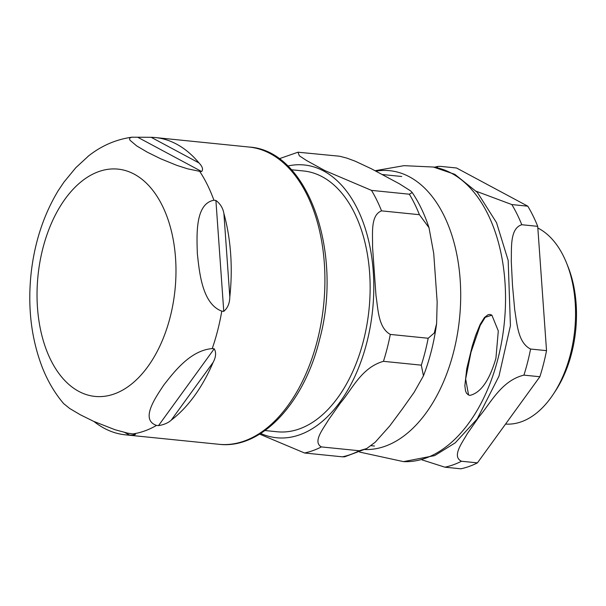 <?xml version="1.0" encoding="UTF-8"?>
<svg xmlns="http://www.w3.org/2000/svg" width="606" height="606" viewBox="0 0 606 606"><rect width="100%" height="100%" fill="white"/><g stroke="black" fill="none" stroke-linecap="round" stroke-linejoin="round"><path stroke-width="0.91" d="M88.635 155.871L75.758 167.764L63.948 182.118L58.138 190.784C43.67 214.835 34.678 242.15 31.179 272.73C27.459 307.03 31.217 338.716 42.443 367.789C47.813 381.333 54.873 393.264 63.638 403.588L69.758 408.535L80.439 414.83L93.733 421.39L115.102 429.76L127.654 433.146L135.547 434.32M134.714 434.146C135.752 434.843 134.047 435.161 129.601 435.093A149.387 90.052 95.8 0 1 125.351 434.828A149.387 90.052 95.8 0 1 104.179 428.253A149.387 90.052 95.8 0 1 93.975 421.496M158.507 425.617L156.515 425.412C140.198 419.799 154.788 398.551 163.878 384.924C174.437 371.448 190.557 350.359 212.229 348.586L214.221 348.791C216.365 352.465 215.994 357.002 213.115 362.411A149.387 90.052 95.8 0 1 171.225 420.17C168.195 422.92 163.953 424.738 158.507 425.617L214.221 348.791M223.765 311.34L221.773 311.143C202.396 303.886 199.465 273.253 197.344 253.619C196.692 234.136 195.291 203.654 213.91 200.238L215.903 200.442C220.289 203.745 222.947 208.108 223.902 213.517A149.387 90.052 95.8 0 1 229.81 296.902C229.697 303.258 227.682 308.075 223.765 311.34L215.903 200.442M199.662 171.324L187.519 168.801L176.884 165.385L160.673 158.772L147.379 152.212L136.698 145.917L130.04 140.274L129.495 138.979L129.896 137.918L131.934 137.198L151.174 137.312A149.387 90.052 95.8 0 1 155.424 137.57A149.387 90.052 95.8 0 1 198.973 162.923C202.502 166.597 203.396 169.468 201.654 171.528L199.662 171.324A149.387 90.052 95.8 0 1 213.91 200.238M469.892 395.392C480.785 392.839 489.459 380.47 495.92 358.297L498.299 330.921L491.875 315.173L485.239 317.324L480.179 325.467L470.998 352.268L465.65 378.97L468.552 394.968L469.892 395.392M468.332 394.839L466.552 393.271L465.537 390.976L464.855 385.734L466.764 368.622L472.256 346.041L475.619 335.466L480.096 324.505L484.406 317.536L488.103 314.688L490.019 314.469L491.655 315.059M505.563 424.064A100.429 60.539 -84.2 0 0 553.376 394.112L555.414 391.014A95.407 57.509 -84.2 0 0 567.996 266.632L566.618 263.186A100.429 60.539 -84.2 0 0 538.84 228.545A100.429 60.539 -84.2 0 0 537.833 228.03M537.719 226.341L521.774 224.728C509.797 228.47 511.669 247.801 511.275 261.322L512.502 285.502L514.706 309.772C517.039 323.574 517.903 342.807 530.583 349.033L546.529 350.647L537.719 226.341A152.151 91.718 -84.2 0 0 527.788 206.184L511.843 204.57L476.346 191.307M527.788 206.184L456.53 167.991L440.585 166.385L437.979 166.4L436.934 167.703M477.43 462.863L461.484 461.249C451.659 456.545 461.855 443.236 467.347 433.638L479.035 416.807C490.762 403.005 501.382 380.644 523.925 375.129L539.87 376.743L477.43 462.863A152.151 91.718 -84.2 0 1 460.848 468.802L444.902 467.188L421.981 459.863M539.87 376.743A152.151 91.718 -84.2 0 0 546.529 350.647M553.376 394.112A100.429 60.539 -84.2 0 0 566.618 263.186M291.403 169.748L303.614 170.983A131.063 79 95.8 0 1 363.524 340.557A131.063 79 95.8 0 1 277.237 431.775L265.027 430.54M409.353 194.208L412.231 192.556L410.618 190.905L399.384 183.792L371.41 168.794L355.154 161.173L346.753 158.075L339.602 156.227L297.97 152.204L299.334 155.787L306.545 160.514L324.914 170.604L371.486 190.375L409.353 194.208A152.151 91.718 -84.2 0 1 419.42 214.698L429.003 227.704L433.722 253.399L437.161 301.909L436.608 323.581L434.275 332.982L428.177 338.254L390.302 334.421C378.212 327.695 378.136 309.158 376 295.72L372.561 247.21C372.811 234.014 370.236 215.228 381.545 210.865L419.42 214.698M366.706 448.546L344.655 456.803L342.413 456.826A152.151 91.718 -84.2 0 0 359.252 450.75L366.706 448.546L375.243 442.183L389.749 425.935L402.202 409.164L414.118 392.332L423.45 375.834L421.314 365.16A152.151 91.718 -84.2 0 0 428.177 338.254M342.413 456.826L304.545 452.993L259.656 434.123M421.314 365.16L383.446 361.327C361.464 367.539 352.154 389.325 340.489 402.914L328.581 419.746C323.089 429.093 312.461 441.895 321.377 446.917L359.252 450.75M124.768 432.502L129.601 435.093M171.225 420.17L213.115 362.411M229.81 296.902L223.902 213.517M156.515 425.412A149.387 90.052 95.8 0 1 132.722 433.941M221.773 311.143A149.387 90.052 95.8 0 1 217.728 330.255A149.387 90.052 95.8 0 1 212.229 348.586M170.218 316.923A114.239 68.864 95.8 0 1 78.818 391.4A114.239 68.864 95.8 0 1 42.791 248.627A114.239 68.864 95.8 0 1 134.191 174.142A114.239 68.864 95.8 0 1 170.218 316.923M201.654 171.528L138.085 137.448M198.973 162.923L151.174 137.312M317.385 340.337A149.387 90.052 95.8 0 1 219.031 444.304C261.307 449.394 303.977 403.361 319.445 340.072C343.496 253.013 308.356 150.5 249.104 147.046A149.387 90.052 95.8 0 1 270.276 153.629A149.387 90.052 95.8 0 1 317.385 340.337M359.593 452.076L403.528 461.628A148.137 89.294 -84.2 0 0 502.238 338.421A148.137 89.294 -84.2 0 0 451.356 173.164A148.137 89.294 -84.2 0 0 433.32 167.029L404.013 165.665L375.114 170.71M364.888 449.531A140.024 84.401 -84.2 0 0 457.666 332.55A140.024 84.401 -84.2 0 0 409.489 176.846A140.024 84.401 -84.2 0 0 375.917 171.134M523.925 375.129A152.151 91.718 -84.2 0 0 527.599 362.267A152.151 91.718 -84.2 0 0 530.583 349.033M521.774 224.728A152.151 91.718 -84.2 0 0 511.843 204.57M444.902 467.188A152.151 91.718 -84.2 0 0 461.484 461.249M304.545 452.993A152.151 91.718 -84.2 0 0 321.377 446.917M383.446 361.327A152.151 91.718 -84.2 0 0 390.302 334.421M381.545 210.865A152.151 91.718 -84.2 0 0 371.486 190.375M260.709 433.457A137.085 82.636 -84.2 0 0 366.88 342.36A137.085 82.636 -84.2 0 0 287.767 166.021M87.976 156.386C101.149 145.857 115.799 139.456 131.934 137.198M125.351 434.828L219.031 444.304M155.424 137.57L249.104 147.046M491.875 315.173L491.436 314.938M468.552 394.968L468.105 394.733M433.328 167.029L454.788 174.308L477.339 192.397L496.511 222.622L508.176 260.444L510.419 325.695L498.988 376.137L477.187 418.951L455.235 442.842L434.638 455.614L403.528 461.628M437.979 166.4L434.404 167.211M412.239 192.556C419.125 202.851 424.715 214.569 429.003 227.704M436.6 323.581C434.161 341.951 429.783 359.366 423.45 375.834M297.985 152.204L279.116 158.78M401.725 176.49L382.318 174.528M374.455 446.024L371.046 445.675"/></g></svg>
